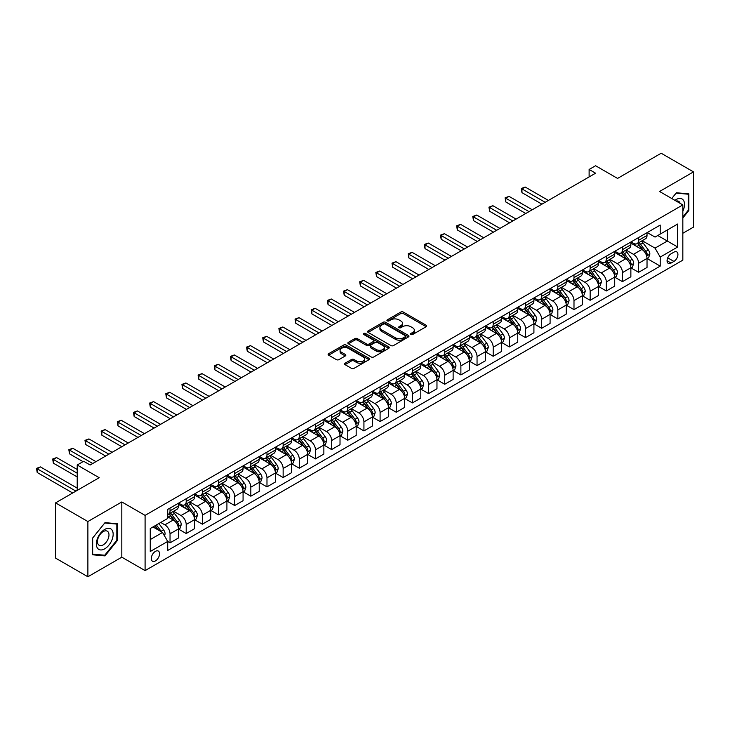 <?xml version="1.0" encoding="UTF-8"?>
<svg xmlns="http://www.w3.org/2000/svg" width="730" height="730" viewBox="0 0 730 730"><rect width="100%" height="100%" fill="white"/><g stroke="black" fill="none" stroke-linecap="round" stroke-linejoin="round"><path stroke-width="1.09" d="M410.89 334.495A1.259 0.721 0 0 0 412.669 334.495L426.156 326.712A1.798 1.04 0 0 0 426.676 325.981A1.798 1.04 0 0 0 426.156 325.251L403.316 312.066A1.798 1.04 0 0 0 400.779 312.066L387.292 319.849A1.259 0.721 0 0 0 386.927 320.361A1.259 0.721 0 0 0 387.292 320.871A1.259 0.721 0 0 0 389.072 320.871L390.815 319.868A5.74 3.312 0 0 1 398.936 319.868L400.834 320.963A5.74 3.312 0 0 1 402.522 323.308A5.74 3.312 0 0 1 400.834 325.653L399.091 326.657A1.259 0.721 0 0 0 398.726 327.168A1.259 0.721 0 0 0 399.091 327.688A1.259 0.721 0 0 0 400.87 327.688L402.613 326.675A5.74 3.312 0 0 1 410.734 326.675L412.642 327.779A5.74 3.312 0 0 1 414.321 330.124A5.74 3.312 0 0 1 412.642 332.46L410.89 333.473A1.259 0.721 0 0 0 410.525 333.984A1.259 0.721 0 0 0 410.89 334.495L410.89 333.473M155.426 560.905A5.849 3.376 120 0 0 159.25 555.749A5.849 3.376 120 0 0 158.346 551.068A5.849 3.376 120 0 0 155.426 551.36A5.849 3.376 120 0 0 151.603 556.506A5.849 3.376 120 0 0 152.497 561.197A5.849 3.376 120 0 0 155.426 560.905M345.071 363.193A1.798 1.04 0 0 0 344.551 363.923A1.798 1.04 0 0 0 345.071 364.662L351.477 368.358A1.798 1.04 0 0 0 354.013 368.358L368.988 359.717A1.798 1.04 0 0 0 369.517 358.987A1.798 1.04 0 0 0 368.988 358.248L346.148 345.062A1.798 1.04 0 0 0 343.611 345.062L328.637 353.712A1.798 1.04 0 0 0 328.117 354.442A1.798 1.04 0 0 0 328.637 355.172L336.384 359.644A1.798 1.04 0 0 0 338.921 359.644L345.327 355.939A1.798 1.04 0 0 0 345.856 355.209A1.798 1.04 0 0 0 345.327 354.479L341.485 352.262A4.8 2.774 0 0 1 340.08 350.3A4.8 2.774 0 0 1 343.045 347.745A4.8 2.774 0 0 1 348.274 348.338L363.312 357.025A4.8 2.774 0 0 1 364.717 358.987A4.8 2.774 0 0 1 361.751 361.542A4.8 2.774 0 0 1 356.523 360.939L354.013 359.498A1.798 1.04 0 0 0 351.477 359.498L345.071 363.193L345.071 364.662M682.833 233.271L693.5 227.121L693.5 171.888L661.179 153.236L617.553 178.421L595.58 165.737L589.119 169.46L595.58 173.192L90.146 465.01L83.685 461.278L77.216 465.01L77.216 490.377M87.883 521.539L87.883 576.764L121.819 557.173L121.819 501.948L87.883 521.539L55.571 502.879L99.198 477.694L77.216 465.01M121.819 501.948L145.088 515.38L682.833 204.911L682.833 260.145L145.088 570.614L145.088 515.38M693.5 171.888L659.564 191.479L682.833 204.911M390.942 345.573A1.798 1.04 0 0 0 393.479 345.573L408.453 336.932A1.798 1.04 0 0 0 408.973 336.202A1.798 1.04 0 0 0 408.453 335.471L385.613 322.286A1.798 1.04 0 0 0 383.077 322.286L368.102 330.927A1.798 1.04 0 0 0 367.573 331.657A1.798 1.04 0 0 0 368.102 332.387L390.942 345.573M364.224 334.769A1.259 0.721 0 0 1 365.502 334.942L365.502 333.455L388.725 346.859A1.798 1.04 0 0 1 389.245 347.589A1.798 1.04 0 0 1 388.725 348.32L373.751 356.97A1.798 1.04 0 0 1 371.214 356.97L348.374 343.784L354.78 340.107L354.78 338.62L348.374 342.315A1.798 1.04 0 0 0 347.845 343.045A1.798 1.04 0 0 0 348.374 343.784L348.374 342.315M354.78 340.107A1.798 1.04 0 0 1 357.317 340.107L357.317 338.62A1.798 1.04 0 0 0 354.78 338.62M357.317 338.62L366.579 343.967A1.798 1.04 0 0 0 369.115 343.967L373.368 341.512A1.798 1.04 0 0 0 373.897 340.782A1.798 1.04 0 0 0 373.368 340.043L363.723 334.477A1.259 0.721 0 0 1 363.357 333.966A1.259 0.721 0 0 1 364.133 333.3A1.259 0.721 0 0 1 365.502 333.455M87.883 576.764L55.571 558.112L55.571 502.879M673.918 252.16L671.071 253.803A5.667 3.276 120 0 0 667.366 258.794A5.667 3.276 120 0 0 668.242 263.338A5.667 3.276 120 0 0 671.071 263.055L673.918 261.413A5.667 3.276 120 0 0 677.623 256.422A5.667 3.276 120 0 0 676.746 251.877A5.667 3.276 120 0 0 673.918 252.16M647.218 232.569L655.047 237.086L660.212 234.093L660.212 225.068L167.708 509.412L167.708 518.446L150.252 528.52L150.252 551.506L167.708 541.432L167.708 550.457L660.212 266.112L660.212 257.079L655.047 248.127L642.19 240.708M660.212 234.093L677.668 224.019L677.668 247.005L660.212 257.079M121.819 557.173L145.088 570.614M589.119 169.46L589.119 176.925M657.757 235.516L667.32 241.037L667.32 229.996L677.668 224.019M655.047 248.127L667.32 241.037L677.668 247.005M150.252 539.561L162.535 532.471L152.971 526.951M167.708 541.505L170.035 542.846L170.035 533.812A7.309 4.225 -120 0 0 164.861 524.861L160.728 522.47M170.035 542.846L178.439 538.001L178.439 528.967A7.309 4.225 -120 0 0 173.266 520.006L167.708 516.803M178.631 529.15L186.196 533.52L186.196 524.487A7.309 4.225 -120 0 0 181.022 515.535L173.594 511.246M186.196 533.52L194.591 528.666L194.591 519.641A7.309 4.225 -120 0 0 189.426 510.681L178.439 504.339M194.791 519.824L202.347 524.186L202.347 515.161A7.309 4.225 -120 0 0 197.182 506.2L189.754 501.921M202.347 524.186L210.751 519.34L210.751 510.306A7.309 4.225 -120 0 0 205.577 501.355L194.591 495.013M210.943 510.498L218.507 514.86L218.507 505.826A7.309 4.225 -120 0 0 213.333 496.874L205.915 492.586M218.507 514.86L226.911 510.005L226.911 500.981A7.309 4.225 -120 0 0 221.737 492.02L210.751 485.678M227.103 501.163L234.668 505.534L234.668 496.5A7.309 4.225 -120 0 0 229.494 487.549L222.075 483.26M234.668 505.534L243.072 500.68L243.072 491.646A7.309 4.225 -120 0 0 237.898 482.694L226.911 476.352M243.263 491.837L250.828 496.199L250.828 487.175A7.309 4.225 -120 0 0 245.654 478.214L238.226 473.934M250.828 496.199L259.223 491.354L259.223 482.32A7.309 4.225 -120 0 0 254.058 473.368L243.072 467.017M259.424 482.512L266.979 486.873L266.979 477.84A7.309 4.225 -120 0 0 261.815 468.888L254.387 464.599M266.979 486.873L275.383 482.019L275.383 472.994A7.309 4.225 -120 0 0 270.219 464.034L259.223 457.692M275.575 473.177L283.14 477.548L283.14 468.514A7.309 4.225 -120 0 0 277.975 459.562L270.547 455.274M283.14 477.548L291.544 472.693L291.544 463.659A7.309 4.225 -120 0 0 286.37 454.708L275.383 448.366M291.735 463.851L299.3 468.213L299.3 459.188A7.309 4.225 -120 0 0 294.126 450.227L286.707 445.939M299.3 468.213L307.704 463.368L307.704 454.334A7.309 4.225 -120 0 0 302.53 445.382L291.544 439.031M307.896 454.525L315.46 458.887L315.46 449.853A7.309 4.225 -120 0 0 310.286 440.902L302.868 436.613M315.46 458.887L323.865 454.033L323.865 445.008A7.309 4.225 -120 0 0 318.691 436.047L307.704 429.705M324.056 445.19L331.621 449.561L331.621 440.528A7.309 4.225 -120 0 0 326.447 431.576L319.019 427.287M331.621 449.561L340.016 444.707L340.016 435.673A7.309 4.225 -120 0 0 334.851 426.721L323.865 420.38M340.216 435.865L347.772 440.226L347.772 431.202A7.309 4.225 -120 0 0 342.607 422.241L335.179 417.952M347.772 440.226L356.176 435.381L356.176 426.347A7.309 4.225 -120 0 0 351.011 417.396L340.016 411.045M356.368 426.53L363.932 430.901L363.932 421.867A7.309 4.225 -120 0 0 358.759 412.915L351.34 408.627M363.932 430.901L372.337 426.046L372.337 417.022A7.309 4.225 -120 0 0 367.163 408.061L356.176 401.719M372.528 417.204L380.093 421.575L380.093 412.541A7.309 4.225 -120 0 0 374.919 403.58L367.5 399.301M380.093 421.575L388.497 416.721L388.497 407.687A7.309 4.225 -120 0 0 383.323 398.735L372.337 392.393M388.688 407.878L396.253 412.24L396.253 403.215A7.309 4.225 -120 0 0 391.079 394.255L383.651 389.966M396.253 412.24L404.648 407.395L404.648 398.361A7.309 4.225 -120 0 0 399.483 389.4L388.497 383.058M404.849 398.543L412.404 402.914L412.404 393.881A7.309 4.225 -120 0 0 407.24 384.929L399.812 380.64M412.404 402.914L420.809 398.06L420.809 389.035A7.309 4.225 -120 0 0 415.644 380.075L404.648 373.733M421.009 389.218L428.565 393.589L428.565 384.555A7.309 4.225 -120 0 0 423.4 375.594L415.972 371.315M428.565 393.589L436.969 388.734L436.969 379.7A7.309 4.225 -120 0 0 431.795 370.749L420.809 364.407M437.16 379.892L444.725 384.254L444.725 375.229A7.309 4.225 -120 0 0 439.551 366.268L432.133 361.98M444.725 384.254L453.129 379.408L453.129 370.375A7.309 4.225 -120 0 0 447.955 361.414L436.969 355.072M453.321 370.557L460.885 374.928L460.885 365.894A7.309 4.225 -120 0 0 455.712 356.943L448.293 352.654M460.885 374.928L469.29 370.073L469.29 361.049A7.309 4.225 -120 0 0 464.116 352.088L453.129 345.746M469.481 361.231L477.046 365.593L477.046 356.568A7.309 4.225 -120 0 0 471.872 347.608L464.444 343.328M477.046 365.593L485.441 360.748L485.441 351.714A7.309 4.225 -120 0 0 480.276 342.762L469.29 336.421M485.642 351.906L493.197 356.267L493.197 347.234A7.309 4.225 -120 0 0 488.032 338.282L480.605 333.993M493.197 356.267L501.601 351.413L501.601 342.388A7.309 4.225 -120 0 0 496.436 333.427L485.441 327.086M501.793 342.571L509.358 346.942L509.358 337.908A7.309 4.225 -120 0 0 504.193 328.956L496.765 324.668M509.358 346.942L517.762 342.087L517.762 333.053A7.309 4.225 -120 0 0 512.588 324.102L501.601 317.76M517.953 333.245L525.518 337.607L525.518 328.582A7.309 4.225 -120 0 0 520.344 319.621L512.925 315.342M525.518 337.607L533.922 332.761L533.922 323.728A7.309 4.225 -120 0 0 528.748 314.776L517.762 308.425M534.114 323.919L541.678 328.281L541.678 319.247A7.309 4.225 -120 0 0 536.504 310.296L529.077 306.007M541.678 328.281L550.082 323.426L550.082 314.402A7.309 4.225 -120 0 0 544.909 305.441L533.922 299.099M550.274 314.584L557.839 318.955L557.839 309.921A7.309 4.225 -120 0 0 552.665 300.97L545.237 296.681M557.839 318.955L566.234 314.101L566.234 305.067A7.309 4.225 -120 0 0 561.069 296.115L550.082 289.774M566.434 305.259L573.99 309.62L573.99 300.596A7.309 4.225 -120 0 0 568.825 291.635L561.397 287.355M573.99 309.62L582.394 304.775L582.394 295.741A7.309 4.225 -120 0 0 577.22 286.79L566.234 280.439M582.586 295.933L590.15 300.295L590.15 291.261A7.309 4.225 -120 0 0 584.976 282.309L577.558 278.021M590.15 300.295L598.554 295.44L598.554 286.416A7.309 4.225 -120 0 0 593.38 277.455L582.394 271.113M598.746 286.598L606.311 290.969L606.311 281.935A7.309 4.225 -120 0 0 601.137 272.983L593.718 268.695M606.311 290.969L614.715 286.114L614.715 277.081A7.309 4.225 -120 0 0 609.541 268.129L598.554 261.787M614.906 277.272L622.471 281.634L622.471 272.609A7.309 4.225 -120 0 0 617.297 263.649L609.869 259.36M622.471 281.634L630.866 276.789L630.866 267.755A7.309 4.225 -120 0 0 625.701 258.803L614.715 252.452M631.067 267.937L638.622 272.308L638.622 263.274A7.309 4.225 -120 0 0 633.457 254.323L626.03 250.034M638.622 272.308L647.026 267.454L647.026 258.429A7.309 4.225 -120 0 0 641.862 249.468L630.866 243.126M631.067 241.895L633.457 243.273A7.309 4.225 -120 0 0 637.108 243.637A7.309 4.225 -120 0 0 638.622 240.289L638.622 237.533M614.906 251.22L617.297 252.607A7.309 4.225 -120 0 0 620.956 252.963A7.309 4.225 -120 0 0 622.471 249.624L622.471 246.859M598.746 260.555L601.137 261.933A7.309 4.225 -120 0 0 604.796 262.298A7.309 4.225 -120 0 0 606.311 258.949L606.311 256.184M582.586 269.881L584.976 271.259A7.309 4.225 -120 0 0 588.635 271.624A7.309 4.225 -120 0 0 590.15 268.275L590.15 265.519M566.434 279.207L568.825 280.594A7.309 4.225 -120 0 0 572.475 280.95A7.309 4.225 -120 0 0 573.99 277.61L573.99 274.845M550.274 288.542L552.665 289.92A7.309 4.225 -120 0 0 556.324 290.284A7.309 4.225 -120 0 0 557.839 286.936L557.839 284.171M534.114 297.867L536.504 299.245A7.309 4.225 -120 0 0 540.163 299.61A7.309 4.225 -120 0 0 541.678 296.261L541.678 293.506M517.953 307.193L520.344 308.58A7.309 4.225 -120 0 0 524.003 308.936A7.309 4.225 -120 0 0 525.518 305.596L525.518 302.831M501.793 316.528L504.193 317.906A7.309 4.225 -120 0 0 507.843 318.271A7.309 4.225 -120 0 0 509.358 314.922L509.358 312.157M485.642 325.854L488.032 327.241A7.309 4.225 -120 0 0 491.682 327.597A7.309 4.225 -120 0 0 493.197 324.248L493.197 321.492M469.481 335.189L471.872 336.566A7.309 4.225 -120 0 0 475.531 336.932A7.309 4.225 -120 0 0 477.046 333.583L477.046 330.818M453.321 344.514L455.712 345.892A7.309 4.225 -120 0 0 459.371 346.257A7.309 4.225 -120 0 0 460.885 342.908L460.885 340.143M437.16 353.84L439.551 355.227A7.309 4.225 -120 0 0 443.21 355.583A7.309 4.225 -120 0 0 444.725 352.234L444.725 349.478M421.009 363.175L423.4 364.553A7.309 4.225 -120 0 0 427.05 364.918A7.309 4.225 -120 0 0 428.565 361.569L428.565 358.804M404.849 372.501L407.24 373.879A7.309 4.225 -120 0 0 410.899 374.244A7.309 4.225 -120 0 0 412.404 370.895L412.404 368.13M388.688 381.827L391.079 383.213A7.309 4.225 -120 0 0 394.738 383.569A7.309 4.225 -120 0 0 396.253 380.221L396.253 377.465M372.528 391.161L374.919 392.539A7.309 4.225 -120 0 0 378.578 392.904A7.309 4.225 -120 0 0 380.093 389.555L380.093 386.791M356.368 400.487L358.759 401.865A7.309 4.225 -120 0 0 362.418 402.23A7.309 4.225 -120 0 0 363.932 398.881L363.932 396.125M340.216 409.813L342.607 411.2A7.309 4.225 -120 0 0 346.257 411.556A7.309 4.225 -120 0 0 347.772 408.216L347.772 405.451M324.056 419.148L326.447 420.526A7.309 4.225 -120 0 0 330.106 420.891A7.309 4.225 -120 0 0 331.621 417.542L331.621 414.777M307.896 428.474L310.286 429.851A7.309 4.225 -120 0 0 313.946 430.216A7.309 4.225 -120 0 0 315.46 426.868L315.46 424.112M291.735 437.799L294.126 439.186A7.309 4.225 -120 0 0 297.785 439.542A7.309 4.225 -120 0 0 299.3 436.202L299.3 433.438M275.575 447.134L277.975 448.512A7.309 4.225 -120 0 0 281.625 448.877A7.309 4.225 -120 0 0 283.14 445.528L283.14 442.763M259.424 456.46L261.815 457.838A7.309 4.225 -120 0 0 265.464 458.203A7.309 4.225 -120 0 0 266.979 454.854L266.979 452.098M243.263 465.786L245.654 467.173A7.309 4.225 -120 0 0 249.313 467.529A7.309 4.225 -120 0 0 250.828 464.189L250.828 461.424M227.103 475.12L229.494 476.498A7.309 4.225 -120 0 0 233.153 476.863A7.309 4.225 -120 0 0 234.668 473.514L234.668 470.75M210.943 484.446L213.333 485.824A7.309 4.225 -120 0 0 216.993 486.189A7.309 4.225 -120 0 0 218.507 482.84L218.507 480.084M194.791 493.781L197.182 495.159A7.309 4.225 -120 0 0 200.832 495.524A7.309 4.225 -120 0 0 202.347 492.175L202.347 489.41M178.631 503.107L181.022 504.485A7.309 4.225 -120 0 0 184.681 504.85A7.309 4.225 -120 0 0 186.196 501.501L186.196 498.736M647.218 258.612L660.212 266.112M637.108 243.637L645.512 238.783A7.309 4.225 -120 0 0 647.026 235.443L647.026 232.678M620.956 252.963L629.351 248.118A7.309 4.225 -120 0 0 630.866 244.769L630.866 242.004M604.796 262.298L613.2 257.444A7.309 4.225 -120 0 0 614.715 254.095L614.715 251.339M588.635 271.624L597.04 266.769A7.309 4.225 -120 0 0 598.554 263.43L598.554 260.665M572.475 280.95L580.879 276.104A7.309 4.225 -120 0 0 582.394 272.755L582.394 269.99M556.324 290.284L564.719 285.43A7.309 4.225 -120 0 0 566.234 282.081L566.234 279.325M540.163 299.61L548.568 294.765A7.309 4.225 -120 0 0 550.082 291.416L550.082 288.651M524.003 308.936L532.407 304.091A7.309 4.225 -120 0 0 533.922 300.742L533.922 297.977M507.843 318.271L516.247 313.416A7.309 4.225 -120 0 0 517.762 310.067L517.762 307.312M491.682 327.597L500.086 322.751A7.309 4.225 -120 0 0 501.601 319.402L501.601 316.637M475.531 336.932L483.926 332.077A7.309 4.225 -120 0 0 485.441 328.728L485.441 325.963M459.371 346.257L467.775 341.403A7.309 4.225 -120 0 0 469.29 338.054L469.29 335.298M443.21 355.583L451.615 350.738A7.309 4.225 -120 0 0 453.129 347.389L453.129 344.624M427.05 364.918L435.454 360.063A7.309 4.225 -120 0 0 436.969 356.714L436.969 353.959M410.899 374.244L419.294 369.389A7.309 4.225 -120 0 0 420.809 366.04L420.809 363.284M394.738 383.569L403.142 378.724A7.309 4.225 -120 0 0 404.648 375.375L404.648 372.61M378.578 392.904L386.982 388.05A7.309 4.225 -120 0 0 388.497 384.701L388.497 381.945M362.418 402.23L370.822 397.375A7.309 4.225 -120 0 0 372.337 394.036L372.337 391.271M346.257 411.556L354.661 406.71A7.309 4.225 -120 0 0 356.176 403.362L356.176 400.597M330.106 420.891L338.501 416.036A7.309 4.225 -120 0 0 340.016 412.687L340.016 409.931M313.946 430.216L322.35 425.362A7.309 4.225 -120 0 0 323.865 422.022L323.865 419.257M297.785 439.542L306.189 434.697A7.309 4.225 -120 0 0 307.704 431.348L307.704 428.583M281.625 448.877L290.029 444.023A7.309 4.225 -120 0 0 291.544 440.674L291.544 437.918M265.464 458.203L273.869 453.357A7.309 4.225 -120 0 0 275.383 450.009L275.383 447.244M249.313 467.529L257.708 462.683A7.309 4.225 -120 0 0 259.223 459.334L259.223 456.569M233.153 476.863L241.557 472.009A7.309 4.225 -120 0 0 243.072 468.66L243.072 465.904M216.993 486.189L225.397 481.344A7.309 4.225 -120 0 0 226.911 477.995L226.911 475.23M200.832 495.524L209.236 490.67A7.309 4.225 -120 0 0 210.751 487.321L210.751 484.556M184.681 504.85L193.076 499.995A7.309 4.225 -120 0 0 194.591 496.646L194.591 493.891M167.708 514.477A7.309 4.225 -120 0 0 168.52 514.176L176.925 509.33A7.309 4.225 -120 0 0 178.439 505.981L178.439 503.216M168.52 514.176A7.309 4.225 -120 0 0 170.035 510.827L170.035 508.071M162.535 532.471L167.708 541.432M682.833 217.987L688.846 210.505L688.846 193.879L676.372 192.757L671.746 198.514M92.537 554.782L105.01 555.895L117.484 540.383L117.484 523.748L105.01 522.634L92.537 538.147L92.537 554.782M688.198 210.13L688.846 210.505M116.836 540.008L117.484 540.383M103.697 555.138L105.01 555.895M411.391 334.678L412.642 333.957A5.74 3.312 0 0 0 414.321 331.612L414.321 330.124M402.522 323.308L402.522 324.795A5.74 3.312 0 0 1 400.834 327.14L399.593 327.861M426.156 325.251L426.156 326.712L403.316 313.553A1.798 1.04 0 0 0 400.779 313.553L387.794 321.045M408.453 335.471L408.453 336.932L385.613 323.773A1.798 1.04 0 0 0 383.077 323.773L368.13 332.405M405.278 336.712A1.259 0.721 0 0 0 405.643 336.202A1.259 0.721 0 0 0 405.278 335.69L385.23 324.111A1.259 0.721 0 0 0 383.451 324.111L381.617 325.178A5.74 3.312 0 0 0 379.938 327.524A5.74 3.312 0 0 0 381.617 329.86L395.322 337.771A5.74 3.312 0 0 0 403.444 337.771L405.278 336.712L405.278 338.209A1.259 0.721 0 0 0 405.643 337.689L405.643 336.202M379.938 327.524L379.938 329.011A5.74 3.312 0 0 0 381.617 331.356L381.617 329.86M405.278 338.209L403.444 339.267A5.74 3.312 0 0 1 395.322 339.267L381.617 331.356M357.317 340.107L366.579 345.454A1.798 1.04 0 0 0 369.115 345.454L373.368 343A1.798 1.04 0 0 0 373.897 342.27L373.897 340.782M365.502 334.942L388.698 348.338M376.187 349.515A4.8 2.774 0 0 0 381.425 350.117A4.8 2.774 0 0 0 384.382 347.553A4.8 2.774 0 0 0 382.976 345.591L377.684 342.534A1.798 1.04 0 0 0 375.147 342.534L370.895 344.989A1.798 1.04 0 0 0 370.365 345.719A1.798 1.04 0 0 0 370.895 346.458L376.187 349.515L376.187 351.011A4.8 2.774 0 0 0 381.425 351.604A4.8 2.774 0 0 0 384.382 349.049L384.382 347.553M370.365 345.719L370.365 347.215A1.798 1.04 0 0 0 370.895 347.945L370.895 346.458M376.187 351.011L370.895 347.945M364.717 358.987L364.717 360.474A4.8 2.774 0 0 1 361.751 363.038A4.8 2.774 0 0 1 356.523 362.436L354.013 360.985A1.798 1.04 0 0 0 351.477 360.985L345.098 364.671M340.08 350.3L340.08 351.796A4.8 2.774 0 0 0 341.485 353.758L341.485 352.262M345.299 355.957L341.485 353.758M368.988 358.248L368.988 359.717L346.148 346.558A1.798 1.04 0 0 0 343.611 346.558L328.664 355.191M647.026 258.721L648.578 257.827L649.873 254.095A4.845 2.801 -120 0 0 648.322 249.97L643.048 242.926A13.989 8.076 -120 0 0 641.515 241.092M636.268 246.238A13.989 8.076 -120 0 0 633.403 243.245M646.588 255.755L647.255 254.305A4.845 2.801 -120 0 0 645.867 251.394L640.584 244.34A13.989 8.076 -120 0 0 639.06 242.515M637.764 243.263A11.607 6.698 60 0 1 639.663 245.426L644.134 251.394M548.394 200.44L525.198 187.044L521.959 188.906L521.959 192.638L541.934 204.172M637.509 243.409A13.989 8.076 60 0 1 639.033 245.234L642.546 249.925M521.959 192.638L521.247 188.495L545.164 202.301M521.247 188.495L525.198 187.044M630.866 268.056L632.417 267.162L633.713 263.43A4.845 2.801 -120 0 0 632.171 259.305L626.887 252.251A13.989 8.076 -120 0 0 625.364 250.427M620.108 255.573A13.989 8.076 -120 0 0 617.242 252.571M630.428 265.09L631.094 263.63A4.845 2.801 -120 0 0 629.707 260.72L624.433 253.666A13.989 8.076 -120 0 0 622.9 251.841M621.604 252.589A11.607 6.698 60 0 1 623.511 254.761L627.973 260.729M532.243 209.766L509.038 196.37L505.808 198.232L505.808 201.964L525.773 213.498M621.349 252.735A13.989 8.076 60 0 1 622.882 254.56L626.386 259.25M505.808 201.964L505.096 197.821L529.004 211.636M505.096 197.821L509.038 196.37M614.715 277.382L616.266 276.488L617.553 272.755A4.845 2.801 -120 0 0 616.01 268.631L610.727 261.577A13.989 8.076 -120 0 0 609.203 259.752M603.947 264.899A13.989 8.076 -120 0 0 601.082 261.906M614.268 274.416L614.943 272.965A4.845 2.801 -120 0 0 613.556 270.045L608.273 263.001A13.989 8.076 -120 0 0 606.749 261.167M605.444 261.924A11.607 6.698 60 0 1 607.351 264.087L611.822 270.054M516.083 219.091L492.878 205.696L489.648 207.566L489.648 211.298L509.613 222.823M605.197 262.061A13.989 8.076 60 0 1 606.721 263.895L610.234 268.576M489.648 211.298L488.936 207.156L512.852 220.962M488.936 207.156L492.878 205.696M598.554 286.707L600.106 285.813L601.392 282.081A4.845 2.801 -120 0 0 599.85 277.957L594.567 270.912A13.989 8.076 -120 0 0 593.043 269.078M587.787 274.224A13.989 8.076 -120 0 0 584.931 271.231M598.116 283.742L598.783 282.291A4.845 2.801 -120 0 0 597.395 279.38L592.112 272.327A13.989 8.076 -120 0 0 590.588 270.501M589.283 271.25A11.607 6.698 60 0 1 591.19 273.412L595.662 279.38M499.922 228.426L476.717 215.031L473.487 216.892L473.487 220.624L493.462 232.158M589.037 271.396A13.989 8.076 60 0 1 590.561 273.221L594.074 277.911M473.487 220.624L472.775 216.482L496.692 230.288M472.775 216.482L476.717 215.031M582.394 296.042L583.945 295.148L585.241 291.416A4.845 2.801 -120 0 0 583.69 287.291L578.406 280.238A13.989 8.076 -120 0 0 576.883 278.413M571.636 283.559A13.989 8.076 -120 0 0 568.77 280.557M581.956 293.077L582.622 291.617A4.845 2.801 -120 0 0 581.235 288.706L575.952 281.652A13.989 8.076 -120 0 0 574.428 279.827M573.123 280.576A11.607 6.698 60 0 1 575.03 282.747L579.501 288.715M483.762 237.752L460.557 224.356L457.327 226.227L457.327 229.95L477.301 241.484M572.877 280.721A13.989 8.076 60 0 1 574.4 282.546L577.914 287.237M457.327 229.95L456.615 225.816L480.532 239.623M456.615 225.816L460.557 224.356M682.833 211.18A11.881 6.862 120 0 0 683.389 200.193A11.881 6.862 120 0 0 674.912 200.339M680.114 203.341A8.139 4.699 120 0 0 679.566 202.164A8.139 4.699 120 0 0 678.654 201.316A8.139 4.699 120 0 0 676.163 201.06M676.089 193.112L688.198 194.207L688.198 210.322L682.833 216.993M687.395 193.742L688.198 194.207M671.773 198.523L676.117 193.131M104.755 529.414A11.881 6.862 120 0 0 96.351 543.969A11.881 6.862 120 0 0 104.755 548.814A11.881 6.862 120 0 0 113.159 534.269A11.881 6.862 120 0 0 104.755 529.414M103.222 531.586A8.139 4.699 120 0 0 97.911 538.758A8.139 4.699 120 0 0 99.152 545.273A8.139 4.699 120 0 0 103.222 544.872A8.139 4.699 120 0 0 108.542 537.709A8.139 4.699 120 0 0 107.292 531.184A8.139 4.699 120 0 0 103.222 531.586M116.836 540.191L104.755 555.229L92.664 554.152L92.664 538.037L104.755 522.999L116.836 524.076L116.836 540.191M116.043 523.62L116.836 524.076M566.234 305.368L567.785 304.474L569.081 300.742A4.845 2.801 -120 0 0 567.529 296.617L562.255 289.564A13.989 8.076 -120 0 0 560.722 287.739M555.475 292.885A13.989 8.076 -120 0 0 552.61 289.892M565.796 302.402L566.462 300.952A4.845 2.801 -120 0 0 565.075 298.032L559.801 290.987A13.989 8.076 -120 0 0 558.267 289.153M556.972 289.91A11.607 6.698 60 0 1 558.87 292.073L563.341 298.041M467.602 247.078L444.406 233.682L441.166 235.553L441.166 239.285L461.141 250.81M556.716 290.056A13.989 8.076 60 0 1 558.249 291.881L561.753 296.572M441.166 239.285L440.464 235.142L464.371 248.948M440.464 235.142L444.406 233.682M550.082 314.703L551.634 313.8L552.92 310.067A4.845 2.801 -120 0 0 551.378 305.943L546.095 298.899A13.989 8.076 -120 0 0 544.571 297.064M539.315 302.211A13.989 8.076 -120 0 0 536.45 299.218M549.635 311.728L550.311 310.277A4.845 2.801 -120 0 0 548.923 307.366L543.64 300.313A13.989 8.076 -120 0 0 542.107 298.488M540.811 299.236A11.607 6.698 60 0 1 542.718 301.408L547.19 307.366M451.45 256.412L428.245 243.017L425.015 244.879L425.015 248.611L444.981 260.145M540.565 299.382A13.989 8.076 60 0 1 542.089 301.207L545.602 305.897M425.015 248.611L424.303 244.468L448.211 258.274M424.303 244.468L428.245 243.017M533.922 324.029L535.473 323.135L536.76 319.402A4.845 2.801 -120 0 0 535.218 315.278L529.934 308.224A13.989 8.076 -120 0 0 528.411 306.399M523.154 311.546A13.989 8.076 -120 0 0 520.289 308.544M533.475 321.063L534.15 319.603A4.845 2.801 -120 0 0 532.763 316.692L527.48 309.639A13.989 8.076 -120 0 0 525.956 307.814M524.651 308.562A11.607 6.698 60 0 1 526.558 310.734L531.029 316.701M435.29 265.738L412.085 252.343L408.855 254.213L408.855 257.945L428.829 269.47M524.405 308.708A13.989 8.076 60 0 1 525.928 310.542L529.442 315.223M408.855 257.945L408.143 253.803L432.06 267.609M408.143 253.803L412.085 252.343M517.762 333.354L519.313 332.46L520.609 328.728A4.845 2.801 -120 0 0 519.057 324.604L513.774 317.55A13.989 8.076 -120 0 0 512.25 315.725M506.994 320.871A13.989 8.076 -120 0 0 504.138 317.879M517.324 330.389L517.99 328.938A4.845 2.801 -120 0 0 516.603 326.018L511.319 318.974A13.989 8.076 -120 0 0 509.795 317.139M508.491 317.897A11.607 6.698 60 0 1 510.398 320.059L514.869 326.027M419.13 275.073L395.925 261.668L392.694 263.539L392.694 267.271L412.669 278.796M508.244 318.043A13.989 8.076 60 0 1 509.768 319.868L513.281 324.558M392.694 267.271L391.983 263.129L415.899 276.935M391.983 263.129L395.925 261.668M501.601 342.689L503.152 341.786L504.448 338.054A4.845 2.801 -120 0 0 502.897 333.929L497.623 326.885A13.989 8.076 -120 0 0 496.09 325.051M490.843 330.206A13.989 8.076 -120 0 0 487.978 327.204M501.163 339.715L501.829 338.264A4.845 2.801 -120 0 0 500.442 335.353L495.159 328.299A13.989 8.076 -120 0 0 493.635 326.474M492.339 327.223A11.607 6.698 60 0 1 494.237 329.394L498.709 335.353M402.969 284.399L379.764 271.003L376.534 272.865L376.534 276.597L396.509 288.131M492.084 327.368A13.989 8.076 60 0 1 493.608 329.193L497.121 333.884M376.534 276.597L375.822 272.454L399.739 286.26M375.822 272.454L379.764 271.003M485.441 352.015L486.992 351.121L488.288 347.389A4.845 2.801 -120 0 0 486.746 343.264L481.462 336.211A13.989 8.076 -120 0 0 479.939 334.386M474.683 339.532A13.989 8.076 -120 0 0 471.817 336.53M485.003 349.049L485.669 347.589A4.845 2.801 -120 0 0 484.282 344.679L479.008 337.625A13.989 8.076 -120 0 0 477.475 335.8M476.179 336.548A11.607 6.698 60 0 1 478.086 338.72L482.548 344.688M386.809 293.725L363.613 280.329L360.383 282.2L360.383 285.932L380.348 297.457M475.923 336.694A13.989 8.076 60 0 1 477.457 338.528L480.961 343.209M360.383 285.932L359.671 281.789L383.579 295.595M359.671 281.789L363.613 280.329M469.29 361.341L470.841 360.447L472.127 356.714A4.845 2.801 -120 0 0 470.585 352.59L465.302 345.536A13.989 8.076 -120 0 0 463.778 343.711M458.522 348.858A13.989 8.076 -120 0 0 455.657 345.865M468.842 358.375L469.518 356.924A4.845 2.801 -120 0 0 468.131 354.004L462.847 346.96A13.989 8.076 -120 0 0 461.323 345.135M460.019 345.883A11.607 6.698 60 0 1 461.926 348.046L466.397 354.013M370.657 303.06L347.453 289.664L344.222 291.526L344.222 295.258L364.188 306.792M459.772 346.029A13.989 8.076 60 0 1 461.296 347.854L464.809 352.544M344.222 295.258L343.511 291.115L367.427 304.921M343.511 291.115L347.453 289.664M453.129 370.676L454.68 369.772L455.967 366.04A4.845 2.801 -120 0 0 454.425 361.916L449.142 354.871A13.989 8.076 -120 0 0 447.618 353.037M442.362 358.193A13.989 8.076 -120 0 0 439.506 355.191M452.682 367.701L453.357 366.25A4.845 2.801 -120 0 0 451.97 363.339L446.687 356.286A13.989 8.076 -120 0 0 445.163 354.461M443.858 355.209A11.607 6.698 60 0 1 445.765 357.381L450.237 363.339M354.497 312.385L331.292 298.99L328.062 300.851L328.062 304.583L348.037 316.117M443.612 355.355A13.989 8.076 60 0 1 445.136 357.18L448.649 361.87M328.062 304.583L327.35 300.441L351.267 314.247M327.35 300.441L331.292 298.99M436.969 380.001L438.52 379.107L439.816 375.375A4.845 2.801 -120 0 0 438.265 371.251L432.981 364.197A13.989 8.076 -120 0 0 431.457 362.372M426.21 367.518A13.989 8.076 -120 0 0 423.345 364.526M436.531 377.036L437.197 375.576A4.845 2.801 -120 0 0 435.81 372.665L430.527 365.611A13.989 8.076 -120 0 0 429.003 363.786M427.698 364.544A11.607 6.698 60 0 1 429.605 366.706L434.076 372.674M338.337 321.711L315.132 308.315L311.902 310.186L311.902 313.918L331.876 325.443M427.452 364.681A13.989 8.076 60 0 1 428.975 366.515L432.488 371.196M311.902 313.918L311.19 309.776L335.106 323.582M311.19 309.776L315.132 308.315M420.809 389.327L422.36 388.433L423.655 384.701A4.845 2.801 -120 0 0 422.104 380.576L416.83 373.523A13.989 8.076 -120 0 0 415.297 371.698M410.05 376.844A13.989 8.076 -120 0 0 407.185 373.851M420.37 386.362L421.037 384.911A4.845 2.801 -120 0 0 419.65 382L414.366 374.946A13.989 8.076 -120 0 0 412.842 373.121M411.547 373.87A11.607 6.698 60 0 1 413.445 376.032L417.916 382M322.176 331.046L298.981 317.65L295.741 319.512L295.741 323.244L315.716 334.778M411.291 374.015A13.989 8.076 60 0 1 412.815 375.84L416.328 380.531M295.741 323.244L295.039 319.101L318.946 332.907M295.039 319.101L298.981 317.65M404.648 398.662L406.199 397.768L407.495 394.036A4.845 2.801 -120 0 0 405.953 389.902L400.67 382.858A13.989 8.076 -120 0 0 399.146 381.033M393.89 386.179A13.989 8.076 -120 0 0 391.024 383.177M404.21 395.687L404.876 394.237A4.845 2.801 -120 0 0 403.498 391.326L398.215 384.272A13.989 8.076 -120 0 0 396.682 382.447M395.386 383.195A11.607 6.698 60 0 1 397.293 385.367L401.765 391.335M306.025 340.372L282.82 326.976L279.59 328.838L279.59 332.57L299.555 344.104M395.131 383.341A13.989 8.076 60 0 1 396.664 385.166L400.177 389.856M279.59 332.57L278.878 328.427L302.786 342.233M278.878 328.427L282.82 326.976M388.497 407.988L390.048 407.094L391.335 403.362A4.845 2.801 -120 0 0 389.793 399.237L384.509 392.183A13.989 8.076 -120 0 0 382.985 390.358M377.729 395.505A13.989 8.076 -120 0 0 374.864 392.512M388.05 405.022L388.725 403.571A4.845 2.801 -120 0 0 387.338 400.651L382.055 393.607A13.989 8.076 -120 0 0 380.531 391.773M379.226 392.53A11.607 6.698 60 0 1 381.133 394.693L385.604 400.66M289.865 349.697L266.66 336.302L263.43 338.173L263.43 341.905L283.395 353.429M378.979 392.667A13.989 8.076 60 0 1 380.503 394.501L384.016 399.182M263.43 341.905L262.718 337.762L286.635 351.568M262.718 337.762L266.66 336.302M372.337 417.314L373.888 416.419L375.184 412.687A4.845 2.801 -120 0 0 373.632 408.563L368.349 401.509A13.989 8.076 -120 0 0 366.825 399.684M361.569 404.831A13.989 8.076 -120 0 0 358.713 401.838M371.899 414.348L372.565 412.897A4.845 2.801 -120 0 0 371.178 409.986L365.894 402.933A13.989 8.076 -120 0 0 364.37 401.108M363.065 401.856A11.607 6.698 60 0 1 364.973 404.018L369.444 409.986M273.704 359.032L250.499 345.637L247.269 347.498L247.269 351.23L267.244 362.764M362.819 402.002A13.989 8.076 60 0 1 364.343 403.827L367.856 408.517M247.269 351.23L246.557 347.088L270.474 360.894M246.557 347.088L250.499 345.637M356.176 426.649L357.727 425.754L359.023 422.022A4.845 2.801 -120 0 0 357.472 417.898L352.198 410.844A13.989 8.076 -120 0 0 350.665 409.019M345.418 414.166A13.989 8.076 -120 0 0 342.552 411.163M355.738 423.683L356.404 422.223A4.845 2.801 -120 0 0 355.017 419.312L349.734 412.258A13.989 8.076 -120 0 0 348.21 410.433M346.914 411.182A11.607 6.698 60 0 1 348.812 413.353L353.284 419.321M257.544 368.358L234.339 354.962L231.109 356.824L231.109 360.556L251.084 372.09M346.659 411.328A13.989 8.076 60 0 1 348.183 413.153L351.696 417.843M231.109 360.556L230.397 356.413L254.314 370.229M230.397 356.413L234.339 354.962M340.016 435.974L341.567 435.08L342.863 431.348A4.845 2.801 -120 0 0 341.321 427.223L336.037 420.17A13.989 8.076 -120 0 0 334.504 418.345M329.257 423.491A13.989 8.076 -120 0 0 326.392 420.498M339.578 433.009L340.244 431.558A4.845 2.801 -120 0 0 338.857 428.638L333.583 421.593A13.989 8.076 -120 0 0 332.05 419.759M330.754 420.516A11.607 6.698 60 0 1 332.661 422.679L337.123 428.647M241.384 377.684L218.188 364.288L214.958 366.159L214.958 369.891L234.923 381.416M330.498 420.653A13.989 8.076 60 0 1 332.031 422.488L335.535 427.169M214.958 369.891L214.246 365.748L238.153 379.554M214.246 365.748L218.188 364.288M323.865 445.3L325.416 444.406L326.702 440.674A4.845 2.801 -120 0 0 325.16 436.549L319.877 429.505A13.989 8.076 -120 0 0 318.353 427.671M313.097 432.817A13.989 8.076 -120 0 0 310.232 429.824M323.417 442.334L324.093 440.884A4.845 2.801 -120 0 0 322.706 437.973L317.422 430.919A13.989 8.076 -120 0 0 315.898 429.094M314.594 429.842A11.607 6.698 60 0 1 316.501 432.005L320.972 437.973M225.232 387.019L202.028 373.623L198.797 375.485L198.797 379.217L218.763 390.751M314.347 429.988A13.989 8.076 60 0 1 315.871 431.813L319.384 436.503M198.797 379.217L198.085 375.074L222.002 388.88M198.085 375.074L202.028 373.623M307.704 454.635L309.255 453.741L310.542 450.009A4.845 2.801 -120 0 0 309 445.884L303.716 438.83A13.989 8.076 -120 0 0 302.193 437.005M296.937 442.152A13.989 8.076 -120 0 0 294.071 439.15M307.257 451.669L307.932 450.209A4.845 2.801 -120 0 0 306.545 447.298L301.262 440.245A13.989 8.076 -120 0 0 299.738 438.42M298.433 439.168A11.607 6.698 60 0 1 300.34 441.34L304.812 447.308M209.072 396.344L185.867 382.949L182.637 384.82L182.637 388.543L202.611 400.077M298.187 439.314A13.989 8.076 60 0 1 299.711 441.139L303.224 445.829M182.637 388.543L181.925 384.409L205.842 398.215M181.925 384.409L185.867 382.949M291.544 463.961L293.095 463.066L294.391 459.334A4.845 2.801 -120 0 0 292.839 455.21L287.556 448.156A13.989 8.076 -120 0 0 286.032 446.331M280.776 451.478A13.989 8.076 -120 0 0 277.92 448.485M291.106 460.995L291.772 459.544A4.845 2.801 -120 0 0 290.385 456.624L285.101 449.58A13.989 8.076 -120 0 0 283.578 447.745M282.273 448.503A11.607 6.698 60 0 1 284.18 450.666L288.651 456.633M192.912 405.67L169.707 392.275L166.476 394.145L166.476 397.877L186.451 409.402M282.026 448.649A13.989 8.076 60 0 1 283.55 450.474L287.063 455.155M166.476 397.877L165.765 393.735L189.681 407.541M165.765 393.735L169.707 392.275M275.383 473.286L276.935 472.392L278.23 468.66A4.845 2.801 -120 0 0 276.679 464.535L271.405 457.491A13.989 8.076 -120 0 0 269.872 455.657M264.625 460.803A13.989 8.076 -120 0 0 261.76 457.81M274.945 470.321L275.612 468.87A4.845 2.801 -120 0 0 274.224 465.959L268.941 458.905A13.989 8.076 -120 0 0 267.417 457.08M266.121 457.829A11.607 6.698 60 0 1 268.019 459.991L272.491 465.959M176.751 415.005L153.555 401.609L150.316 403.471L150.316 407.203L170.291 418.737M265.866 457.975A13.989 8.076 60 0 1 267.39 459.8L270.903 464.49M150.316 407.203L149.604 403.06L173.521 416.866M149.604 403.06L153.555 401.609M259.223 482.621L260.774 481.727L262.07 477.995A4.845 2.801 -120 0 0 260.528 473.87L255.245 466.817A13.989 8.076 -120 0 0 253.721 464.992M248.465 470.138A13.989 8.076 -120 0 0 245.599 467.136M258.785 479.656L259.451 478.196A4.845 2.801 -120 0 0 258.064 475.285L252.79 468.231A13.989 8.076 -120 0 0 251.257 466.406M249.961 467.154A11.607 6.698 60 0 1 251.868 469.326L256.33 475.294M160.6 424.331L137.395 410.935L134.165 412.806L134.165 416.538L154.13 428.063M249.706 467.3A13.989 8.076 60 0 1 251.239 469.125L254.743 473.816M134.165 416.538L133.453 412.395L157.361 426.201M133.453 412.395L137.395 410.935M243.072 491.947L244.623 491.053L245.91 487.321A4.845 2.801 -120 0 0 244.368 483.196L239.084 476.142A13.989 8.076 -120 0 0 237.56 474.317M232.304 479.464A13.989 8.076 -120 0 0 229.439 476.471M242.625 488.981L243.3 487.53A4.845 2.801 -120 0 0 241.913 484.611L236.629 477.566A13.989 8.076 -120 0 0 235.106 475.732M233.801 476.489A11.607 6.698 60 0 1 235.708 478.652L240.179 484.62M144.44 433.656L121.235 420.261L118.004 422.132L118.004 425.864L137.97 437.389M233.554 476.635A13.989 8.076 60 0 1 235.078 478.46L238.591 483.151M118.004 425.864L117.293 421.721L141.209 435.527M117.293 421.721L121.235 420.261M226.911 501.282L228.463 500.378L229.749 496.646A4.845 2.801 -120 0 0 228.207 492.522L222.924 485.477A13.989 8.076 -120 0 0 221.4 483.643M216.144 488.79A13.989 8.076 -120 0 0 213.288 485.797M226.473 498.307L227.139 496.856A4.845 2.801 -120 0 0 225.752 493.945L220.469 486.892A13.989 8.076 -120 0 0 218.945 485.067M217.64 485.815A11.607 6.698 60 0 1 219.547 487.987L224.019 493.945M128.279 442.991L105.074 429.596L101.844 431.457L101.844 435.19L121.819 446.724M217.394 485.961A13.989 8.076 60 0 1 218.918 487.786L222.431 492.476M101.844 435.19L101.132 431.047L125.049 444.853M101.132 431.047L105.074 429.596M210.751 510.608L212.302 509.713L213.598 505.981A4.845 2.801 -120 0 0 212.047 501.857L206.763 494.803A13.989 8.076 -120 0 0 205.239 492.978M199.993 498.125A13.989 8.076 -120 0 0 197.127 495.123M210.313 507.642L210.979 506.182A4.845 2.801 -120 0 0 209.592 503.271L204.309 496.217A13.989 8.076 -120 0 0 202.785 494.392M201.48 495.141A11.607 6.698 60 0 1 203.387 497.312L207.858 503.28M112.119 452.317L88.914 438.922L85.684 440.792L85.684 444.524L105.658 456.049M201.234 495.287A13.989 8.076 60 0 1 202.757 497.121L206.271 501.802M85.684 444.524L84.972 440.382L108.889 454.188M84.972 440.382L88.914 438.922M194.591 519.933L196.142 519.039L197.438 515.307A4.845 2.801 -120 0 0 195.895 511.183L190.612 504.129A13.989 8.076 -120 0 0 189.079 502.304M183.832 507.45A13.989 8.076 -120 0 0 180.967 504.457M194.153 516.968L194.819 515.517A4.845 2.801 -120 0 0 193.432 512.597L188.157 505.552A13.989 8.076 -120 0 0 186.625 503.718M185.329 504.476A11.607 6.698 60 0 1 187.236 506.638L191.698 512.606M95.959 461.652L72.763 448.247L69.523 450.118L69.523 453.85L83.037 461.652M185.073 504.622A13.989 8.076 60 0 1 186.606 506.447L190.11 511.137M69.523 453.85L68.821 449.707L92.728 463.513M68.821 449.707L72.763 448.247M178.439 529.268L179.991 528.365L181.277 524.633A4.845 2.801 -120 0 0 179.735 520.508L174.452 513.464A13.989 8.076 -120 0 0 172.928 511.63M177.992 526.293L178.668 524.843A4.845 2.801 -120 0 0 177.28 521.932L171.997 514.878A13.989 8.076 -120 0 0 170.473 513.053M169.168 513.801A11.607 6.698 60 0 1 171.075 515.973L175.547 521.932M77.216 469.481L56.602 457.582L53.372 459.444L53.372 463.176L77.216 476.945M168.922 513.947A13.989 8.076 60 0 1 170.446 515.772L173.959 520.463M53.372 463.176L52.66 459.033L77.216 473.213M52.66 459.033L56.602 457.582M164.478 535.829L165.117 533.968A4.845 2.801 -120 0 0 163.575 529.843L158.857 523.547M77.216 488.142L40.442 466.908L37.212 468.779L37.212 472.511L72.69 492.996M161.558 531.905A4.845 2.801 -120 0 0 161.12 531.258L156.403 524.97M155.189 525.664L158.574 530.19M154.851 525.865L157.726 529.697M37.212 472.511L36.5 468.368L75.929 491.126M36.5 468.368L40.442 466.908M164.861 524.861L173.266 520.006M181.022 515.535L189.426 510.681M197.182 506.2L205.577 501.355M213.333 496.874L221.737 492.02M229.494 487.549L237.898 482.694M245.654 478.214L254.058 473.368M261.815 468.888L270.219 464.034M277.975 459.562L286.37 454.708M294.126 450.227L302.53 445.382M310.286 440.902L318.691 436.047M326.447 431.576L334.851 426.721M342.607 422.241L351.011 417.396M358.759 412.915L367.163 408.061M374.919 403.58L383.323 398.735M391.079 394.255L399.483 389.4M407.24 384.929L415.644 380.075M423.4 375.594L431.795 370.749M439.551 366.268L447.955 361.414M455.712 356.943L464.116 352.088M471.872 347.608L480.276 342.762M488.032 338.282L496.436 333.427M504.193 328.956L512.588 324.102M520.344 319.621L528.748 314.776M536.504 310.296L544.909 305.441M552.665 300.97L561.069 296.115M568.825 291.635L577.22 286.79M584.976 282.309L593.38 277.455M601.137 272.983L609.541 268.129M617.297 263.649L625.701 258.803M633.457 254.323L641.862 249.468M638.622 240.289L647.026 235.443M638.622 263.274L647.026 258.429M622.471 272.609L630.866 267.755M622.471 249.624L630.866 244.769M606.311 281.935L614.715 277.081M606.311 258.949L614.715 254.095M590.15 291.261L598.554 286.416M590.15 268.275L598.554 263.43M573.99 300.596L582.394 295.741M573.99 277.61L582.394 272.755M557.839 309.921L566.234 305.067M557.839 286.936L566.234 282.081M541.678 319.247L550.082 314.402M541.678 296.261L550.082 291.416M525.518 328.582L533.922 323.728M525.518 305.596L533.922 300.742M509.358 337.908L517.762 333.053M509.358 314.922L517.762 310.067M493.197 347.234L501.601 342.388M493.197 324.248L501.601 319.402M477.046 356.568L485.441 351.714M477.046 333.583L485.441 328.728M460.885 365.894L469.29 361.049M460.885 342.908L469.29 338.054M444.725 375.229L453.129 370.375M444.725 352.234L453.129 347.389M428.565 384.555L436.969 379.7M428.565 361.569L436.969 356.714M412.404 393.881L420.809 389.035M412.404 370.895L420.809 366.04M396.253 403.215L404.648 398.361M396.253 380.221L404.648 375.375M380.093 412.541L388.497 407.687M380.093 389.555L388.497 384.701M363.932 421.867L372.337 417.022M363.932 398.881L372.337 394.036M347.772 431.202L356.176 426.347M347.772 408.216L356.176 403.362M331.621 440.528L340.016 435.673M331.621 417.542L340.016 412.687M315.46 449.853L323.865 445.008M315.46 426.868L323.865 422.022M299.3 459.188L307.704 454.334M299.3 436.202L307.704 431.348M283.14 468.514L291.544 463.659M283.14 445.528L291.544 440.674M266.979 477.84L275.383 472.994M266.979 454.854L275.383 450.009M250.828 487.175L259.223 482.32M250.828 464.189L259.223 459.334M234.668 496.5L243.072 491.646M234.668 473.514L243.072 468.66M218.507 505.826L226.911 500.981M218.507 482.84L226.911 477.995M202.347 515.161L210.751 510.306M202.347 492.175L210.751 487.321M186.196 524.487L194.591 519.641M186.196 501.501L194.591 496.646M170.035 533.812L178.439 528.967M170.035 510.827L178.439 505.981M667.713 257.836L673.918 261.413M667.065 260.738L671.071 263.055M412.642 333.957L412.642 332.46M399.091 327.688L399.091 326.657M400.834 327.14L400.834 325.653M387.292 320.871L387.292 319.849M400.779 313.553L400.779 312.066M403.316 313.553L403.316 312.066M368.102 332.387L368.102 330.927M383.077 323.773L383.077 322.286M385.613 323.773L385.613 322.286M395.322 339.267L395.322 337.771M403.444 339.267L403.444 337.771M366.579 345.454L366.579 343.967M369.115 345.454L369.115 343.967M373.368 343L373.368 341.512M388.725 348.32L388.725 346.859M351.477 360.985L351.477 359.498M354.013 360.985L354.013 359.498M356.523 362.436L356.523 360.939M345.327 355.939L345.327 354.479M328.637 355.172L328.637 353.712M343.611 346.558L343.611 345.062M346.148 346.558L346.148 345.062M646.67 256.02L649.837 254.195M640.584 244.34L643.048 242.926M636.779 246.539L639.033 245.234M645.867 251.394L648.322 249.97M645.484 253.283L647.255 254.305M630.51 265.355L633.686 263.521M624.433 253.666L626.887 252.251M620.619 255.865L622.882 254.56M629.707 260.72L632.171 259.305M629.324 262.608L631.094 263.63M614.35 274.681L617.525 272.847M608.273 263.001L610.727 261.577M604.458 265.2L606.721 263.895M613.556 270.045L616.01 268.631M613.173 271.943L614.943 272.965M598.189 284.007L601.365 282.182M592.112 272.327L594.567 270.912M588.307 274.526L590.561 273.221M597.395 279.38L599.85 277.957M597.012 281.269L598.783 282.291M582.029 293.341L585.205 291.507M575.952 281.652L578.406 280.238M572.147 283.851L574.4 282.546M581.235 288.706L583.69 287.291M580.852 290.595L582.622 291.617M565.878 302.667L569.044 300.833M559.801 290.987L562.255 289.564M555.986 293.186L558.249 291.881M565.075 298.032L567.529 296.617M564.692 299.93L566.462 300.952M549.717 311.993L552.893 310.168M543.64 300.313L546.095 298.899M539.826 302.512L542.089 301.207M548.923 307.366L551.378 305.943M548.531 309.255L550.311 310.277M533.557 321.328L536.733 319.494M527.48 309.639L529.934 308.224M523.675 311.838L525.928 310.542M532.763 316.692L535.218 315.278M532.38 318.581L534.15 319.603M517.397 330.654L520.572 328.819M511.319 318.974L513.774 317.55M507.514 321.173L509.768 319.868M516.603 326.018L519.057 324.604M516.22 327.916L517.99 328.938M501.245 339.979L504.412 338.154M495.159 328.299L497.623 326.885M491.354 330.498L493.608 329.193M500.442 335.353L502.897 333.929M500.059 337.242L501.829 338.264M485.085 349.314L488.261 347.48M479.008 337.625L481.462 336.211M475.193 339.824L477.457 338.528M484.282 344.679L486.746 343.264M483.899 346.567L485.669 347.589M468.925 358.64L472.1 356.806M462.847 346.96L465.302 345.536M459.033 349.159L461.296 347.854M468.131 354.004L470.585 352.59M467.748 355.902L469.518 356.924M452.764 367.975L455.94 366.141M446.687 356.286L449.142 354.871M442.882 358.485L445.136 357.18M451.97 363.339L454.425 361.916M451.587 365.228L453.357 366.25M436.604 377.3L439.779 375.466M430.527 365.611L432.981 364.197M426.721 367.81L428.975 366.515M435.81 372.665L438.265 371.251M435.427 374.554L437.197 375.576M420.453 386.626L423.619 384.792M414.366 374.946L416.83 373.523M410.561 377.145L412.815 375.84M419.65 382L422.104 380.576M419.266 383.889L421.037 384.911M404.292 395.961L407.468 394.127M398.215 384.272L400.67 382.858M394.401 386.471L396.664 385.166M403.498 391.326L405.953 389.902M403.106 393.214L404.876 394.237M388.132 405.287L391.307 403.453M382.055 393.607L384.509 392.183M378.249 395.806L380.503 394.501M387.338 400.651L389.793 399.237M386.955 402.549L388.725 403.571M371.971 414.613L375.147 412.788M365.894 402.933L368.349 401.509M362.089 405.132L364.343 403.827M371.178 409.986L373.632 408.563M370.794 411.875L372.565 412.897M355.811 423.947L358.987 422.113M349.734 412.258L352.198 410.844M345.929 414.457L348.183 413.153M355.017 419.312L357.472 417.898M354.634 421.201L356.404 422.223M339.66 433.273L342.826 431.439M333.583 421.593L336.037 420.17M329.768 423.792L332.031 422.488M338.857 428.638L341.321 427.223M338.474 430.536L340.244 431.558M323.499 442.599L326.675 440.774M317.422 430.919L319.877 429.505M313.608 433.118L315.871 431.813M322.706 437.973L325.16 436.549M322.322 439.862L324.093 440.884M307.339 451.934L310.515 450.1M301.262 440.245L303.716 438.83M297.457 442.444L299.711 441.139M306.545 447.298L309 445.884M306.162 449.187L307.932 450.209M291.179 461.26L294.354 459.425M285.101 449.58L287.556 448.156M281.296 451.779L283.55 450.474M290.385 456.624L292.839 455.21M290.002 458.522L291.772 459.544M275.027 470.585L278.194 468.76M268.941 458.905L271.405 457.491M265.136 461.104L267.39 459.8M274.224 465.959L276.679 464.535M273.841 467.848L275.612 468.87M258.867 479.92L262.043 478.086M252.79 468.231L255.245 466.817M248.976 470.43L251.239 469.125M258.064 475.285L260.528 473.87M257.681 477.174L259.451 478.196M242.707 489.246L245.882 487.412M236.629 477.566L239.084 476.142M232.815 479.765L235.078 478.46M241.913 484.611L244.368 483.196M241.53 486.508L243.3 487.53M226.546 498.572L229.722 496.747M220.469 486.892L222.924 485.477M216.664 489.091L218.918 487.786M225.752 493.945L228.207 492.522M225.369 495.834L227.139 496.856M210.386 507.907L213.561 506.072M204.309 496.217L206.763 494.803M200.504 498.417L202.757 497.121M209.592 503.271L212.047 501.857M209.209 505.16L210.979 506.182M194.235 517.232L197.401 515.398M188.157 505.552L190.612 504.129M184.343 507.752L186.606 506.447M193.432 512.597L195.895 511.183M193.048 514.495L194.819 515.517M178.074 526.567L181.25 524.733M171.997 514.878L174.452 513.464M168.183 517.077L170.446 515.772M177.28 521.932L179.735 520.508M176.897 523.821L178.668 524.843M163.858 534.771L165.089 534.059M161.12 531.258L163.575 529.843"/></g></svg>
